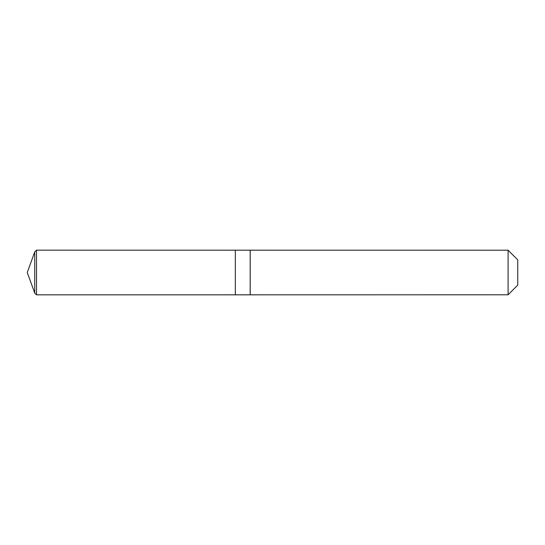 <?xml version="1.0" encoding="UTF-8"?>
<svg xmlns="http://www.w3.org/2000/svg" width="545" height="545" viewBox="0 0 545 545"><rect width="100%" height="100%" fill="white"/><g stroke="black" fill="none" stroke-linecap="round" stroke-linejoin="round"><path stroke-width="0.82" d="M27.25 272.5L34.73 251.953L36.515 250.169L508.09 250.203L517.75 259.863L517.75 285.137L508.09 294.797L36.515 294.831L34.73 293.047L27.25 272.5L34.73 293.047L34.73 251.953M34.73 293.047L36.515 294.831L36.515 250.169M517.75 285.137L508.09 294.797L235.338 294.831L235.338 250.169L235.338 294.831L36.515 294.831M250.169 294.831L250.169 250.169M250.203 294.797L250.203 250.203M508.09 294.797L508.09 250.203"/></g></svg>
